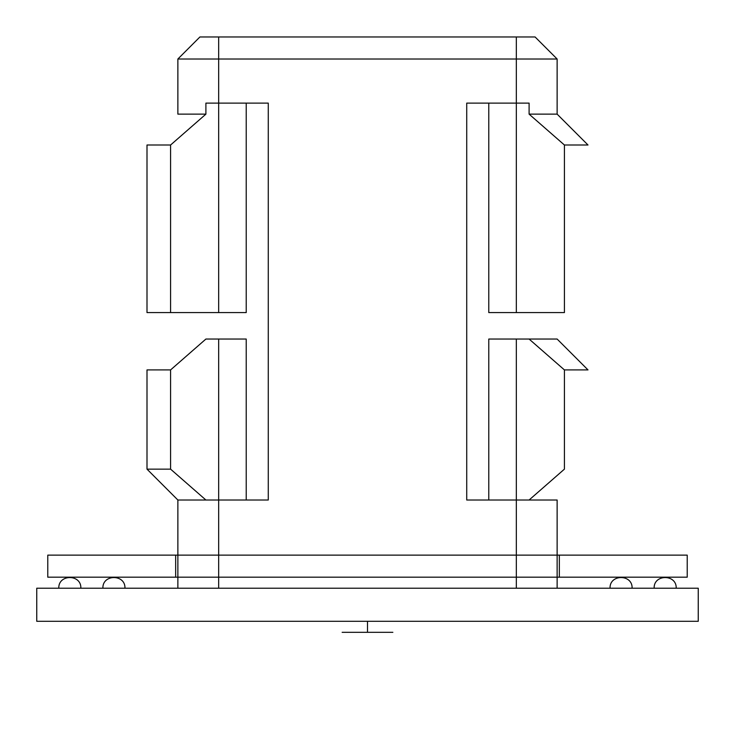 <?xml version="1.0" encoding="UTF-8"?>
<svg xmlns="http://www.w3.org/2000/svg" width="735" height="735" viewBox="0 0 735 735"><rect width="100%" height="100%" fill="white"/><g stroke="black" fill="none" stroke-linecap="round" stroke-linejoin="round"><path stroke-width="1.1" d="M147 312.586L147 145.006L170.584 145.006L170.584 312.586L147 312.586L246.225 312.586L246.225 103.111L205.901 103.111L268.275 103.111L205.901 103.111L268.275 103.111L246.225 103.111L246.225 312.586L246.225 103.111L246.225 312.586L218.662 312.586L218.662 36.961L516.337 36.961L218.662 36.961M516.337 312.586L564.416 312.586L564.416 145.006L529.099 114.136L557.13 114.136L588 145.006L564.416 145.006L564.416 312.586C595.616 312.586 595.616 312.586 564.416 312.586L488.775 312.586L488.775 103.111L529.099 103.111L466.725 103.111L529.099 103.111L466.725 103.111L488.775 103.111L488.775 312.586L488.775 103.111L488.775 312.586L516.337 312.586L516.337 36.961M557.13 588.211L177.87 588.211L557.13 588.211L557.13 500.011L466.725 500.011L529.099 500.011L564.416 469.141C595.616 469.141 595.616 469.141 564.416 469.141L564.416 369.916L529.099 339.046L557.13 339.046L588 369.916L564.416 369.916L588 369.916M199.92 36.961L535.08 36.961L199.92 36.961L177.87 59.011L557.13 59.011L557.13 114.136L529.099 114.136L529.099 103.111L529.099 114.136L564.416 145.006L588 145.006M36.75 588.211L698.25 588.211L36.75 588.211L36.75 621.305L698.25 621.305L36.75 621.305M170.584 469.141L147 469.141L170.584 469.141L205.901 500.011L268.275 500.011L268.275 103.111L268.275 500.011L268.275 103.111L268.275 500.011L205.901 500.011L268.275 500.011L246.225 500.011L246.225 339.046L205.901 339.046C168.94 339.046 168.94 339.046 205.901 339.046L170.584 369.916L205.901 339.046L246.225 339.046L218.662 339.046L246.225 339.046L246.225 500.011L246.225 339.046L246.225 500.011L205.901 500.011L170.584 469.141L170.584 369.916L147 369.916L170.584 369.916L170.584 469.141M557.13 500.011L488.775 500.011L488.775 339.046L529.099 339.046L564.416 369.916L564.416 469.141L529.099 500.011L466.725 500.011L488.775 500.011L488.775 339.046L557.13 339.046M218.662 312.586L170.584 312.586L170.584 145.006L205.901 114.136L205.901 103.111L205.901 114.136L170.584 145.006L147 145.006M392.858 632.311L342.142 632.311C342.142 719.372 342.142 719.372 342.142 632.311L367.5 632.311L367.5 621.305L367.5 632.311L392.858 632.311C392.858 719.372 392.858 719.372 392.858 632.311M218.662 588.211L516.337 588.211L218.662 588.211L218.662 339.046M676.2 588.211L58.8 588.211L676.2 588.211C676.806 573.998 653.544 573.998 654.15 588.211L80.85 588.211L654.15 588.211M632.1 588.211L102.9 588.211L632.1 588.211C632.706 573.998 609.444 573.998 610.05 588.211L124.95 588.211L610.05 588.211M466.725 500.011L466.725 103.111L466.725 500.011M516.337 588.211L516.337 339.046M177.87 114.136L205.901 114.136L177.87 114.136L177.87 59.011L557.13 59.011L535.08 36.961M205.901 500.011L177.87 500.011L205.901 500.011M102.9 588.211C102.294 573.998 125.556 573.998 124.95 588.211M177.87 588.211L177.87 500.011L147 469.141L147 369.916M58.8 588.211C58.194 573.998 81.456 573.998 80.85 588.211M698.25 621.305L698.25 588.211M488.775 500.011L488.775 339.046L488.775 500.011M175.665 555.136L559.335 555.136L175.665 555.136L175.665 577.186L559.335 577.186L175.665 577.186M687.225 577.186L47.775 577.186L687.225 577.186L687.225 555.136L47.775 555.136L687.225 555.136M559.335 577.186L559.335 555.136M47.775 577.186L47.775 555.136"/></g></svg>
